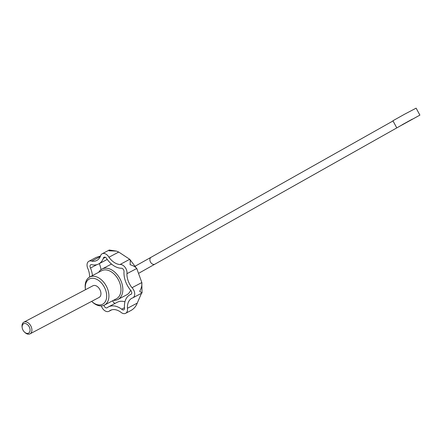 <?xml version="1.0" encoding="UTF-8"?>
<svg xmlns="http://www.w3.org/2000/svg" width="442" height="442" viewBox="0 0 442 442"><rect width="100%" height="100%" fill="white"/><g stroke="black" fill="none" stroke-linecap="round" stroke-linejoin="round"><path stroke-width="0.66" d="M399.601 126.279L419.9 115.119L399.96 126.119A3.961 2.961 60.6 0 0 400.01 126.092L138.788 273.239M396.689 127.721L392.91 120.76L404.43 114.296L416.121 108.157L419.9 115.119M400.004 126.097L399.96 126.119A3.961 2.961 60.6 0 1 399.695 126.235M412.342 119.141L402.143 124.76L412.342 119.141M103.975 305.306A2.641 1.751 62.2 0 0 107.113 307.787A2.641 1.751 62.2 0 0 107.489 307.477A19.807 13.149 62.2 0 1 108.434 306.903A19.807 13.149 62.2 0 1 121.683 309.185A2.641 1.751 62.2 0 0 123.799 309.798A2.641 1.751 62.2 0 0 124.473 307.61A19.807 13.149 62.2 0 1 130.042 294.726A19.807 13.149 62.2 0 1 130.6 294.455A2.641 1.751 62.2 0 0 130.998 294.328A2.641 1.751 62.2 0 0 130.539 290.151A19.807 13.149 62.2 0 1 123.981 272.045A2.641 1.751 62.2 0 0 123.268 269.344A2.641 1.751 62.2 0 0 121.114 268.255A19.807 13.149 62.2 0 1 106.815 258.83A2.641 1.751 62.2 0 0 104.014 257.272A2.641 1.751 62.2 0 0 103.295 258.404A19.807 13.149 62.2 0 1 98.665 263.951A19.807 13.149 62.2 0 1 92.019 264.758A2.641 1.751 62.2 0 0 90.759 264.747A2.641 1.751 62.2 0 0 90.505 268.018A19.807 13.149 62.2 0 1 92.439 275.581M116.439 251.089L109.047 250.824L109.301 250.028L116.439 251.089L118.743 252.056L129.832 259.366C130.28 260.095 130.357 261.868 130.064 264.681C133.246 265.67 135.479 266.946 136.749 268.504L141.832 282.543L132.025 287.714A6.602 4.381 62.2 0 1 132.849 297.831A6.602 4.381 62.2 0 1 132.169 298.09A15.846 10.52 62.2 0 0 131.887 298.228A15.846 10.52 62.2 0 0 127.423 308.289A6.602 4.381 62.2 0 1 125.65 313.301A6.602 4.381 62.2 0 1 120.677 312.085A15.846 10.52 62.2 0 0 110.279 310.406A15.846 10.52 62.2 0 0 109.677 310.765A6.602 4.381 62.2 0 1 108.959 311.295A6.602 4.381 62.2 0 1 101.334 305.908M132.025 287.714A15.846 10.52 62.2 0 1 126.942 273.675A6.602 4.381 62.2 0 0 125.08 267.305A6.602 4.381 62.2 0 0 120.02 264.531A15.846 10.52 62.2 0 1 108.936 257.227A6.602 4.381 62.2 0 0 102.168 253.769L109.24 250.039M89.566 277.095A15.846 10.52 62.2 0 0 88.046 268.996A6.602 4.381 62.2 0 1 88.908 261.239A6.602 4.381 62.2 0 1 91.704 261.128A15.846 10.52 62.2 0 0 96.82 260.443A15.846 10.52 62.2 0 0 100.445 256.205A6.602 4.381 62.2 0 1 102.168 253.769M130.721 310.627L125.65 313.301M100.489 256.029L96.157 257.421L88.908 261.239M137.147 269.139L129.738 259.266L120.02 264.531M141.976 292.919L139.7 291.3C141.407 288.239 142.12 285.322 141.832 282.543M141.501 293.273L137.23 303.118L127.423 308.289M130.699 310.638C133.832 308.947 136.009 306.439 137.23 303.118M104.428 305.085A15.846 10.52 -117.8 0 0 104.599 304.991A15.846 10.52 -117.8 0 0 106.273 286.035A15.846 10.52 -117.8 0 0 89.654 277.051A15.846 10.52 -117.8 0 0 85.378 288.969L85.488 289.692A14.26 9.47 -117.8 0 1 92.262 278.256A14.26 9.47 -117.8 0 1 105.257 289.112A14.26 9.47 -117.8 0 1 102.793 304.151A14.26 9.47 -117.8 0 1 91.643 301.372L92.179 301.875A15.846 10.52 -117.8 0 0 104.428 305.085L116.484 298.731A15.846 10.52 -117.8 0 0 116.655 298.637A15.846 10.52 -117.8 0 0 118.334 279.681A15.846 10.52 -117.8 0 0 101.71 270.697A15.846 10.52 -117.8 0 0 101.533 270.791M98.704 272.278A17.166 11.398 62.2 0 1 101.782 269.167A17.166 11.398 62.2 0 1 101.964 269.067A17.166 11.398 62.2 0 1 119.898 278.659A17.166 11.398 62.2 0 1 117.97 299.438A17.166 11.398 62.2 0 1 113.478 300.317M24.476 332.075L24.934 332.506A6.602 4.381 -117.8 0 0 30.039 333.843L99.069 297.46A6.602 4.381 -117.8 0 0 99.141 297.422A6.602 4.381 -117.8 0 0 99.842 289.521A6.602 4.381 -117.8 0 0 92.914 285.781L23.879 322.157A6.602 4.381 -117.8 0 0 22.1 327.124L22.194 327.749A5.31 3.525 -117.8 0 0 24.476 332.075A5.31 3.525 -117.8 0 0 28.636 333.113A5.31 3.525 -117.8 0 0 29.548 327.516A5.31 3.525 -117.8 0 0 24.708 323.478A5.31 3.525 -117.8 0 0 22.194 327.749M130.639 290.245A17.166 11.398 62.2 0 1 126.71 294.836L117.97 299.438M101.964 269.067L110.704 264.465A17.166 11.398 62.2 0 1 111.544 264.084M115.218 303.322A2.641 1.751 62.2 0 1 112.716 300.72M108.434 306.903L117.169 302.295A19.807 13.149 62.2 0 1 124.942 301.77M99.317 263.603A19.807 13.149 62.2 0 1 101.008 269.664M96.897 264.647L90.505 268.018M105.351 257.321L103.295 258.404M131.335 294.068L130.6 294.455M124.495 307.704L121.683 309.185M110.92 310.107L109.677 310.765M136.749 268.504L126.942 273.675M118.743 252.056L108.936 257.227M100.273 256.614L91.704 261.128M30.039 333.843A6.602 4.381 -117.8 0 0 30.111 333.804A6.602 4.381 -117.8 0 0 30.807 325.903A6.602 4.381 -117.8 0 0 23.879 322.157M393.01 120.942L151.164 257.222A3.961 2.961 60.6 0 0 150.507 262.089A3.961 2.961 60.6 0 0 154.998 264.15A3.961 2.961 60.6 0 0 155.054 264.123M141.783 282.223L142.042 292.985L132.849 297.831M89.654 277.051L101.71 270.697M98.665 263.951L107.24 259.432M130.042 294.726L131.373 294.024M108.959 311.295L111.721 309.836M151.164 257.222L135.318 266.101"/></g></svg>
